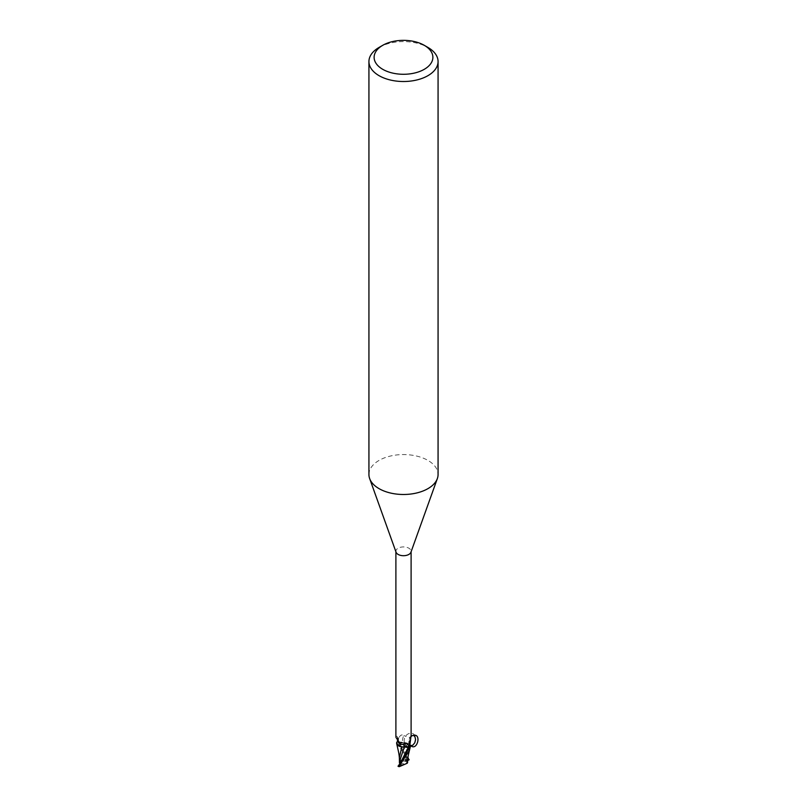 <?xml version="1.0" encoding="UTF-8"?>
<svg xmlns="http://www.w3.org/2000/svg" width="807" height="807" viewBox="0 0 807 807"><rect width="100%" height="100%" fill="white"/><g stroke="black" fill="none" stroke-linecap="round" stroke-linejoin="round"><path stroke-width="0.61" stroke-dasharray="4.04 3.03" d="M405.971 746.253A3.5 2.018 180 0 1 402.158 746.687A3.5 2.018 180 0 1 400 744.821A3.5 2.018 180 0 1 401.029 743.388A3.5 2.018 180 0 1 404.842 742.954A3.5 2.018 180 0 1 407 744.821A3.5 2.018 180 0 1 405.971 746.253A3.5 2.018 180 0 1 402.158 746.687A3.5 2.018 180 0 1 400 744.821A3.5 2.018 180 0 1 401.029 743.388A3.5 2.018 180 0 1 404.842 742.954A3.5 2.018 180 0 1 407 744.821A3.5 2.018 180 0 1 405.971 746.253M400.03 761.869A3.5 2.018 180 0 1 400 761.616A3.5 2.018 180 0 1 401.029 760.184A3.5 2.018 180 0 1 405.275 759.871L405.588 761.455L406.97 761.354A3.5 2.018 180 0 1 407 761.616A3.5 2.018 180 0 1 405.971 763.049A3.5 2.018 180 0 1 401.725 763.351L401.412 761.778L400.191 761.858L401.029 760.951L405.114 761.233A3.5 2.018 180 0 1 405.982 761.596L405.255 759.891L406.97 760.416L405.275 759.861L406.95 756.865L402.703 742.359L397.306 741.673L400.02 742.763L405.245 742.652L400.02 742.763L397.296 741.663M401.412 761.778L400.03 760.94L400.03 761.616L401.725 763.351L399.445 760.577M368.93 474.526A34.57 19.963 180 0 1 379.058 460.414A34.57 19.963 180 0 1 416.735 456.086A34.57 19.963 180 0 1 438.07 474.526M396.055 552.2A7.606 4.388 180 0 1 395.894 551.312A7.606 4.388 180 0 1 398.123 548.205A7.606 4.388 180 0 1 406.415 547.257A7.606 4.388 180 0 1 411.106 551.312A7.606 4.388 180 0 1 410.945 552.2M406.98 746.778L405.316 746.838M397.68 741.855L397.609 741.825A7.687 4.439 180 0 0 396.792 742.501A7.687 4.439 180 0 1 397.609 741.825L407.878 757.319M397.629 741.885L398.547 742.329A3.349 1.927 180 0 0 402.663 742.39A8.463 6.728 -75.5 0 1 403.883 735.55C401.936 734.178 400.191 735.076 398.658 738.254L397.629 741.885A7.606 4.388 180 0 0 396.701 742.712M396.933 742.228L397.458 738.919L395.914 736.155A8.433 3.44 140 0 1 396.005 736.166L395.924 736.155M409.492 745.537A8.03 6.385 -75.5 0 1 411.005 736.065L409.563 744.155M409.542 744.256A8.433 6.708 -75.5 0 1 411.086 736.761L411.005 736.065C410.874 737.85 408.503 737.679 403.883 735.55M411.086 736.761L411.005 736.065M397.054 742.037A8.03 3.278 140 0 0 397.558 741.159A8.03 3.278 140 0 0 397.912 740.332A8.03 3.278 140 0 0 395.995 737.447M397.458 738.919A8.433 3.44 140 0 0 396.368 736.226A8.433 3.44 140 0 0 396.005 736.166M402.632 747L397.094 744.538M407.495 760.88L407.606 757.541L405.144 742.501M404.821 742.591C409.088 743.277 410.864 744.861 410.127 747.343C410.864 744.861 409.099 743.277 404.821 742.591M379.058 47.431A34.57 19.963 180 0 1 427.942 47.442M405.588 761.455L406.97 760.416L407 762.655L405.971 763.805L401.886 764.824A3.5 2.018 180 0 1 401.018 764.451L401.725 763.341L400.05 763.644L399.142 766.035M406.97 761.354L407.555 759.972L407.555 762.353L406.97 762.484M399.394 757.45L399.707 761.404L407.666 759.064L396.671 742.531M396.883 742.319A7.777 4.489 180 0 1 397.548 741.794M399.465 763.008L399.798 761.283M399.636 763.987L400.534 762.786M397.811 766.347L401.018 764.451M407.596 759.821L406.95 756.865M406.809 757.198L401.402 747.302L406.496 758.963L407.555 759.972M401.886 764.824L398.799 766.61M405.114 761.233L408.201 759.448A7.777 4.489 180 0 1 408.967 759.831M408.201 759.448L407.666 759.064M407.596 760.668L405.982 761.596M400.03 762.988L400.03 762.322M404.368 742.359C406.062 750.732 417.32 745.839 415.514 737.517C413.83 729.145 402.572 734.037 404.368 742.359M409.946 744.881L409.906 744.821C408.403 741.865 408.806 739.091 411.096 736.488M398.547 742.329A11.691 9.291 -75.5 0 1 398.658 738.254M400.464 745.91L398.587 742.289M398.981 765.661L399.556 764.653M407.626 759.306L407.444 758.802M400 761.616L400 762.655M409.704 746.354C408.14 742.702 408.594 739.212 411.045 735.863M397.558 741.159C398.89 739.071 398.497 737.427 396.368 736.226M397.912 740.332L397.922 740.301C397.407 741.885 398.345 743.308 400.716 744.558M407 761.616L407 762.655M399.394 758.348L399.445 759.074M407.616 757.541L407.596 759.599"/><path stroke-width="1.21" d="M400.03 762.322L400.03 761.879A3.5 2.018 180 0 1 400.03 761.869L400.03 762.988L399.445 762.938L399.384 757.45M424.28 45.323L427.942 47.442A34.57 19.963 180 0 1 438.07 61.554L438.07 474.526A34.57 19.963 180 0 1 437.354 478.571A34.57 19.963 180 0 1 427.942 488.639A34.57 19.963 180 0 1 393.594 493.652A34.57 19.963 180 0 1 369.646 478.571A34.57 19.963 180 0 1 368.93 474.526L368.93 61.554A34.57 19.963 180 0 1 379.058 47.442A34.57 19.963 180 0 1 379.058 47.431L382.72 45.323A29.385 16.967 180 0 1 424.28 45.323A29.385 16.967 180 0 1 424.28 69.311A29.385 16.967 180 0 1 382.72 69.311A29.385 16.967 180 0 1 382.72 45.323L379.058 47.442M437.354 478.571L410.945 552.2A7.606 4.388 180 0 1 408.877 554.419A7.606 4.388 180 0 1 401.321 555.519A7.606 4.388 180 0 1 396.055 552.2L369.646 478.571M438.07 61.554A34.57 19.963 180 0 1 427.942 75.666A34.57 19.963 180 0 1 390.265 79.994A34.57 19.963 180 0 1 368.93 61.554M400.191 763.553L399.667 761.172L404.257 747.131L401.755 746.949L404.297 747L401.795 746.838M401.836 746.919L396.681 743.681L396.64 742.662A7.687 4.439 180 0 1 396.792 742.501A7.687 4.439 180 0 0 396.64 742.672L396.671 742.531A7.777 4.489 180 0 1 396.883 742.319M411.096 736.488L412.256 735.661C422.626 731.646 417.068 753.304 409.906 744.821L409.885 744.79A6.678 3.853 180 0 1 410.299 746.646A7.606 4.388 180 0 1 409.371 747.464L408.453 747.03A3.349 1.927 180 0 0 404.337 746.969A6.678 3.853 180 0 1 402.632 747A6.678 3.853 180 0 1 397.094 744.538A6.678 3.853 180 0 1 396.701 742.712L397.044 742.006M404.337 746.969A8.463 3.45 140 0 0 403.117 744.316L400.716 744.558L395.995 737.447L395.894 736.266L395.894 551.766M403.117 744.316C405.064 743.005 406.809 743.237 408.342 745.022L409.371 747.464M410.299 746.646L410.067 746.646A8.03 6.385 -75.5 0 1 409.492 745.537M411.005 736.065L409.704 746.354M400.464 762.887L398.033 766.216A7.777 4.489 180 0 0 398.799 766.61L408.998 751.085L410.36 746.687A7.687 4.439 180 0 1 409.391 747.534L400.464 762.887L408.403 747.121L406.98 746.778L409.704 747.665L404.297 747M409.391 747.534A7.687 4.439 180 0 0 410.36 746.687L409.563 744.155M397.094 744.538L396.681 743.661L401.815 746.959L399.394 757.45M399.465 763.008L399.798 761.283M399.445 760.577L399.445 762.938M399.667 761.172L399.556 759.831M405.316 746.838L406.98 746.778M409.189 759.7L407.706 760.608L407.596 759.821M407.878 757.319L408.967 759.831M410.309 746.868C408.413 754.727 407.828 756.633 407.495 760.88L407.283 763.21L399.334 766.65M407.535 762.312L407.202 763.291L407.535 762.312M410.329 746.828A7.777 4.489 180 0 1 409.452 747.564M408.453 747.03A11.691 4.771 140 0 0 408.342 745.022M408.019 760.396L407.626 759.306M412.256 735.661L413.416 735.399L414.899 736.579L415.565 739.494L414.808 742.712L412.902 745.113L410.985 745.658L409.946 744.881M411.106 736.266L411.106 551.766M396.691 743.681C398.416 751.418 399.112 753.476 399.445 759.074M407.596 759.599L407.596 762.544"/></g></svg>
